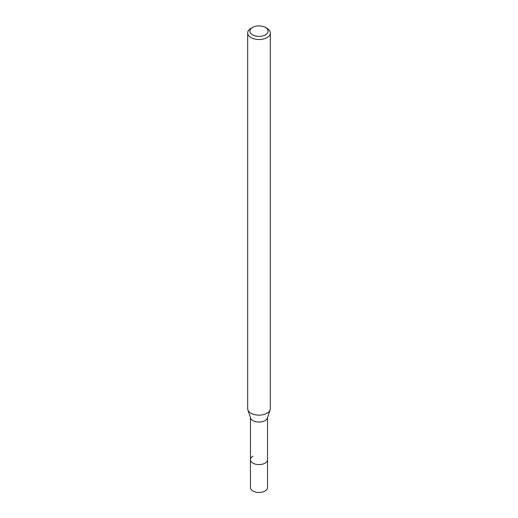 <?xml version="1.0" encoding="UTF-8"?>
<svg xmlns="http://www.w3.org/2000/svg" width="518" height="518" viewBox="0 0 518 518"><rect width="100%" height="100%" fill="white"/><g stroke="black" fill="none" stroke-linecap="round" stroke-linejoin="round"><path stroke-width="0.78" d="M250.459 417.573L250.459 487.548A8.541 4.927 0 0 0 255.73 492.1A8.541 4.927 0 0 0 265.041 491.032A8.541 4.927 0 0 0 267.541 487.548L267.541 459.66A8.541 4.927 180 0 1 265.041 463.144A8.541 4.927 180 0 1 255.73 464.219A8.541 4.927 180 0 1 250.459 459.66A8.541 4.927 180 0 1 252.959 456.177M270.124 409.835L267.385 418.039A8.541 4.927 180 0 1 265.041 420.59A8.541 4.927 180 0 1 256.501 421.82A8.541 4.927 180 0 1 250.615 418.039L247.876 409.835A11.331 6.54 0 0 0 255.678 414.853A11.331 6.54 0 0 0 267.01 413.222A11.331 6.54 0 0 0 270.124 409.835A11.331 6.54 0 0 0 270.331 408.598L270.331 32.984A11.331 6.54 180 0 1 267.01 37.607A11.331 6.54 180 0 1 254.662 39.025A11.331 6.54 180 0 1 247.669 32.984A11.331 6.54 180 0 1 250.99 28.36L252.59 27.435A9.065 5.232 180 0 1 265.41 27.435A9.065 5.232 180 0 1 265.41 34.835A9.065 5.232 180 0 1 252.59 34.835A9.065 5.232 180 0 1 252.59 27.435L250.99 28.36M250.459 459.66A8.541 4.927 0 0 0 255.73 464.219A8.541 4.927 0 0 0 265.041 463.144A8.541 4.927 0 0 0 267.541 459.66L267.541 417.573M247.669 32.984L247.669 408.598A11.331 6.54 0 0 0 247.876 409.835M265.41 27.435L267.01 28.36A11.331 6.54 180 0 1 270.331 32.984"/></g></svg>
